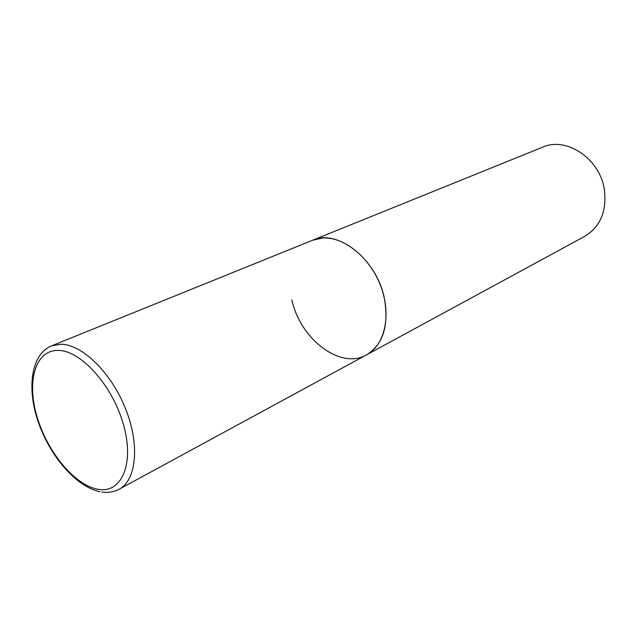 <?xml version="1.0" encoding="UTF-8"?>
<svg xmlns="http://www.w3.org/2000/svg" width="637" height="637" viewBox="0 0 637 637"><rect width="100%" height="100%" fill="white"/><g stroke="black" fill="none" stroke-linecap="round" stroke-linejoin="round"><path stroke-width="0.96" d="M322.362 238.047L312.48 240.292C337.331 228.516 376.61 258.933 384.342 298.148C389.127 325.523 383.195 344.426 366.554 354.857C384.844 345.214 391.707 315.068 380.815 286.268C370.097 257.428 343.861 236.327 322.362 238.047M101.705 492.019C108.091 492.95 113.896 492.035 119.111 489.256L366.554 354.857C340.492 370.057 300.186 338.98 291.85 299.892M119.111 489.256C136.429 480.274 140.052 444.992 125.616 408.882C111.348 372.749 82.229 344.346 61.001 344.235L51.438 345.907L542.581 147.203C566.261 136.374 599.767 158.454 604.338 189.356C607.013 211.022 600.46 226.692 584.67 236.375L366.554 354.857M58.317 350.414C35.298 349.777 26.428 381.348 37.026 416.709C47.321 452.063 74.84 485.474 98.058 489.296C121.396 493.683 134.614 464.397 123.65 425.261C113.028 386.149 81.154 350.461 58.317 350.414M51.438 345.907C30.982 354.363 26.555 388.291 38.339 422.204C50.02 456.188 76.05 486.787 99.929 491.708"/></g></svg>
